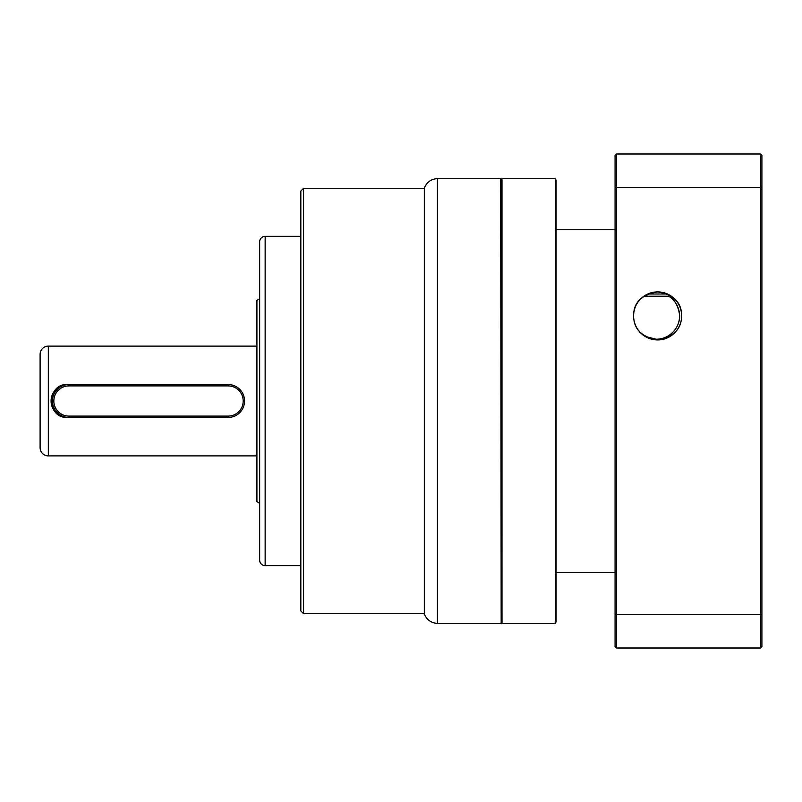 <?xml version="1.0" encoding="UTF-8"?>
<svg xmlns="http://www.w3.org/2000/svg" width="802" height="802" viewBox="0 0 802 802"><rect width="100%" height="100%" fill="white"/><g stroke="black" fill="none" stroke-linecap="round" stroke-linejoin="round"><path stroke-width="1.2" d="M555.275 178.696L556.067 180.069L556.067 621.931L555.275 623.304L555.275 178.696L502.002 178.696L502.002 623.304L501.17 622.823L501.17 179.177L502.002 178.696M615.074 229.472L556.067 229.472M615.074 572.528L556.067 572.528M555.275 623.304L502.002 623.304M501.17 179.518L500.699 178.696L437.421 178.696A13.724 13.724 0 0 0 424.328 188.3L303.567 188.3L303.567 613.7L300.83 610.954L300.83 191.046L303.567 188.3M501.17 622.482L500.699 178.696M256.911 501.651L256.911 300.349L259.658 298.765L259.658 503.235L256.911 501.651M259.658 560.177L259.658 241.823A5.494 5.494 0 0 1 265.151 236.329L265.151 565.671A5.494 5.494 0 0 1 259.658 560.177M40.1 447.656L40.1 354.344A8.231 8.231 0 0 1 48.331 346.113L48.331 455.887A8.231 8.231 0 0 1 40.1 447.656L40.1 435.747M500.699 623.304L437.421 623.304A13.724 13.724 0 0 1 424.328 613.7L424.328 188.3M300.83 236.329L265.151 236.329M300.83 565.671L265.151 565.671M424.328 613.7L303.567 613.7M67.548 384.529C46.326 383.506 46.275 418.474 67.548 417.471L68.922 417.471A16.471 16.471 0 0 1 52.451 401A16.471 16.471 0 0 1 68.922 384.529L67.548 384.529A16.471 16.471 0 0 0 51.077 401A16.471 16.471 0 0 0 67.548 417.471M244.239 404.238L244.56 401.02A16.471 16.471 0 0 1 228.099 417.471L68.922 417.471A16.471 16.471 0 0 1 52.451 401A16.471 16.471 0 0 1 68.922 384.529L228.099 384.529A16.471 16.471 0 0 1 244.56 401A16.471 16.471 0 0 1 228.099 417.471L228.099 416.098A15.098 15.098 0 0 0 243.196 401A15.098 15.098 0 0 0 228.099 385.902L228.099 384.529M244.249 397.782L243.307 394.694M239.748 389.361L237.272 387.326M234.425 385.802L231.347 384.86M256.911 346.113L48.331 346.113M256.911 455.887L48.331 455.887M40.1 354.344L40.1 366.253M633.6 315.918A24.01 24.01 0 0 0 657.61 339.938A24.01 24.01 0 0 0 681.62 315.918C681.479 329.101 673.49 337.101 657.68 339.938C641.79 337.171 633.76 329.161 633.6 315.918C633.48 302.685 641.49 294.675 657.62 291.908C673.74 294.685 681.74 302.685 681.62 315.918A24.01 24.01 0 0 0 657.61 291.908A24.01 24.01 0 0 0 633.6 315.918M615.074 187.848L616.437 187.337L616.437 648.006L615.074 646.633L615.074 155.367L616.437 153.994L616.437 187.337L760.527 187.337L760.527 153.994L616.437 153.994M760.527 153.994L761.9 155.367L761.9 646.633L760.527 648.006L760.527 614.663L616.437 614.663L615.074 614.152M616.437 648.006L760.527 648.006M761.9 614.152L760.527 614.663L760.527 187.337L761.9 187.848M643.846 296.239L668.768 296.239C674.382 299.186 677.971 305.251 679.515 314.434C680.918 322.755 673.59 338.845 656.236 339.246A23.328 23.328 0 0 1 653.299 339.066M668.768 296.239A23.328 23.328 0 0 1 656.236 339.246L645.089 336.409M647.805 294.003L667.414 294.003M437.421 178.696L437.421 623.304M228.099 385.902L68.922 385.902A15.098 15.098 0 0 0 53.824 401A15.098 15.098 0 0 0 68.922 416.098L228.099 416.098M68.922 417.471L68.922 416.098M68.922 384.529L68.922 385.902"/></g></svg>
